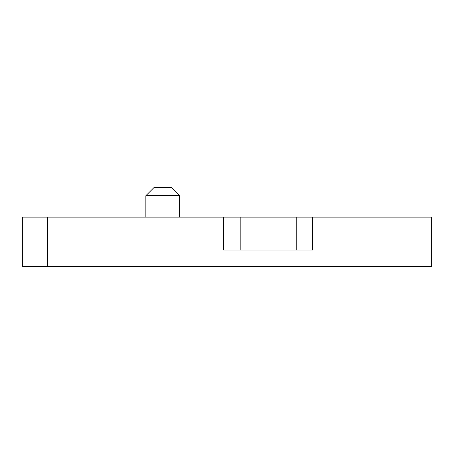 <?xml version="1.0" encoding="UTF-8"?>
<svg xmlns="http://www.w3.org/2000/svg" width="454" height="454" viewBox="0 0 454 454"><rect width="100%" height="100%" fill="white"/><g stroke="black" fill="none" stroke-linecap="round" stroke-linejoin="round"><path stroke-width="0.68" d="M145.859 195.697L154.093 187.457L171.396 187.457L179.631 195.697L145.859 195.697L145.859 217.114M179.631 195.697L179.631 217.114M47.415 266.543L47.415 217.114L22.7 217.114L22.7 266.543L431.3 266.543L431.3 217.114L312.675 217.114L312.675 250.069L223.703 250.069L223.703 217.114L312.675 217.114M47.415 217.114L223.703 217.114M296.201 217.114L296.201 250.069M240.183 250.069L240.183 217.114"/></g></svg>

